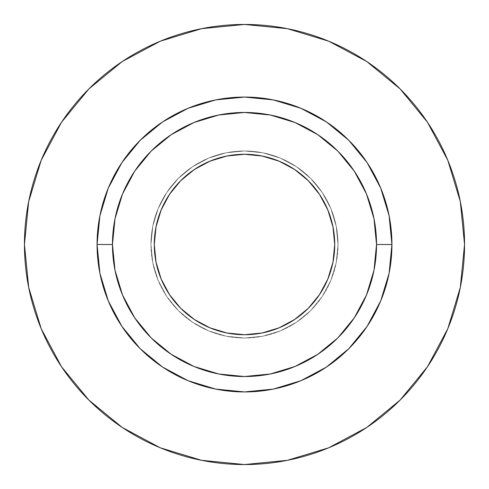 <?xml version="1.0" encoding="UTF-8"?>
<svg xmlns="http://www.w3.org/2000/svg" width="489" height="489" viewBox="0 0 489 489"><rect width="100%" height="100%" fill="white"/><g stroke="black" fill="none" stroke-linecap="round" stroke-linejoin="round"><path stroke-width="0.37" stroke-dasharray="2.44 1.83" d="M154.279 244.5A90.22 90.22 0 0 0 244.5 334.721A90.22 90.22 0 0 0 334.721 244.5L332.985 262.104L327.85 279.023L319.513 294.623L308.296 308.296L294.623 319.513L279.023 327.85L262.104 332.985L244.5 334.721L226.896 332.985L209.977 327.85L194.377 319.513L180.704 308.296L169.487 294.623L161.15 279.023L156.015 262.104L154.279 244.5L156.015 226.896L161.15 209.977L169.487 194.377L180.704 180.704L194.377 169.487L209.977 161.15L226.896 156.015L244.5 154.279L262.104 156.015L279.023 161.15L294.623 169.487L308.296 180.704L319.513 194.377L327.85 209.977L332.985 226.896L334.721 244.5A90.22 90.22 0 0 0 244.5 154.279A90.22 90.22 0 0 0 154.279 244.5M338.021 244.5A93.521 93.521 0 0 1 244.5 338.021A93.521 93.521 0 0 1 150.979 244.5A93.521 93.521 0 0 0 244.5 338.021A93.521 93.521 0 0 0 338.021 244.5L336.224 262.746L330.9 280.289L322.257 296.456L310.631 310.631L296.456 322.257L280.289 330.9L262.746 336.224L244.5 338.021L226.254 336.224L208.711 330.9L192.544 322.257L178.369 310.631L166.743 296.456L158.1 280.289L152.776 262.746L150.979 244.5L152.776 226.254L158.1 208.711L166.743 192.544L178.369 178.369L192.544 166.743L208.711 158.1L226.254 152.776L244.5 150.979L262.746 152.776L280.289 158.1L296.456 166.743L310.631 178.369L322.257 192.544L330.9 208.711L336.224 226.254L338.021 244.5A93.521 93.521 0 0 0 244.5 150.979A93.521 93.521 0 0 0 150.979 244.5A93.521 93.521 0 0 1 244.5 150.979A93.521 93.521 0 0 1 338.021 244.5L336.224 226.254L330.9 208.711L322.257 192.544L310.631 178.369L296.456 166.743L280.289 158.1L262.746 152.776L244.5 150.979L226.254 152.776L208.711 158.1L192.544 166.743L178.369 178.369L166.743 192.544L158.1 208.711L152.776 226.254L150.979 244.5L152.776 262.746L158.1 280.289L166.743 296.456L178.369 310.631L192.544 322.257L208.711 330.9L226.254 336.224L244.5 338.021L262.746 336.224L280.289 330.9L296.456 322.257L310.631 310.631L322.257 296.456L330.9 280.289L336.224 262.746L338.021 244.5M112.47 244.5A132.03 132.03 0 0 0 244.5 376.53A132.03 132.03 0 0 0 376.53 244.5A132.03 132.03 0 0 0 244.5 112.47A132.03 132.03 0 0 0 112.47 244.5A132.03 132.03 0 0 0 244.5 376.53A132.03 132.03 0 0 0 376.53 244.5A132.03 132.03 0 0 0 244.5 112.47A132.03 132.03 0 0 0 112.47 244.5M427.423 366.811L447.802 328.712L460.32 287.428L464.55 244.5A220.05 220.05 0 0 0 244.5 24.45A220.05 220.05 0 0 0 24.45 244.5A220.05 220.05 0 0 0 244.5 464.55A220.05 220.05 0 0 0 464.55 244.5L460.32 201.572L447.802 160.288L427.465 122.244M366.811 61.577L328.712 41.198L287.428 28.68L244.5 24.45L201.572 28.68L160.288 41.198L122.244 61.535M61.577 122.189L41.198 160.288L28.68 201.572L24.45 244.5L28.68 287.428L41.198 328.712L61.535 366.756M122.189 427.423L160.288 447.802L201.572 460.32L244.5 464.55L287.428 460.32L328.712 447.802L366.756 427.465"/><path stroke-width="0.73" d="M334.721 244.5A90.22 90.22 0 0 1 244.5 334.721A90.22 90.22 0 0 1 154.279 244.5L156.015 226.896L161.15 209.977L169.487 194.377L180.704 180.704L194.377 169.487L209.977 161.15L226.896 156.015L244.5 154.279L262.104 156.015L279.023 161.15L294.623 169.487L308.296 180.704L319.513 194.377L327.85 209.977L332.985 226.896L334.721 244.5L332.985 262.104L327.85 279.023L319.513 294.623L308.296 308.296L294.623 319.513L279.023 327.85L262.104 332.985L244.5 334.721L226.896 332.985L209.977 327.85L194.377 319.513L180.704 308.296L169.487 294.623L161.15 279.023L156.015 262.104L154.279 244.5A90.22 90.22 0 0 1 244.5 154.279A90.22 90.22 0 0 1 334.721 244.5M376.53 244.5L391.933 244.5A147.433 147.433 0 0 1 244.5 391.933A147.433 147.433 0 0 1 97.067 244.5L112.47 244.5A132.03 132.03 0 0 1 244.5 112.47A132.03 132.03 0 0 1 376.53 244.5A132.03 132.03 0 0 1 244.5 376.53A132.03 132.03 0 0 1 112.47 244.5L115.007 270.258L122.519 295.026L134.719 317.85L151.138 337.862L171.15 354.281L193.974 366.481L218.742 373.993L244.5 376.53L270.258 373.993L295.026 366.481L317.85 354.281L337.862 337.862L354.281 317.85L366.481 295.026L373.993 270.258L376.53 244.5L373.993 218.742L366.481 193.974L354.281 171.15L337.862 151.138L317.85 134.719L295.026 122.519L270.258 115.007L244.5 112.47L218.742 115.007L193.974 122.519L171.15 134.719L151.138 151.138L134.719 171.15L122.519 193.974L115.007 218.742L112.47 244.5L97.067 244.5L99.897 215.735L108.289 188.082L121.914 162.593L140.251 140.251L162.593 121.914L188.082 108.289L215.735 99.897L244.5 97.067L273.265 99.897L300.918 108.289L326.407 121.914L348.749 140.251L367.086 162.593L380.711 188.082L389.103 215.735L391.933 244.5L389.103 273.265L380.711 300.918L367.086 326.407L348.749 348.749L326.407 367.086L300.918 380.711L273.265 389.103L244.5 391.933L215.735 389.103L188.082 380.711L162.593 367.086L140.251 348.749L121.914 326.407L108.289 300.918L99.897 273.265L97.067 244.5A147.433 147.433 0 0 1 244.5 97.067A147.433 147.433 0 0 1 391.933 244.5L376.53 244.5M24.45 244.5A220.05 220.05 0 0 1 244.5 24.45A220.05 220.05 0 0 1 464.55 244.5A220.05 220.05 0 0 1 244.5 464.55A220.05 220.05 0 0 1 24.45 244.5L28.68 287.428L41.198 328.712L61.535 366.756L88.9 400.1L122.244 427.465L160.288 447.802L201.572 460.32L244.5 464.55L287.428 460.32L328.712 447.802L366.756 427.465L400.1 400.1L427.465 366.756L447.802 328.712L460.32 287.428L464.55 244.5L460.32 201.572L447.802 160.288L427.465 122.244L400.1 88.9L366.756 61.535L328.712 41.198L287.428 28.68L244.5 24.45L201.572 28.68L160.288 41.198L122.244 61.535L88.9 88.9L61.535 122.244L41.198 160.288L28.68 201.572L24.45 244.5M427.465 122.244L400.1 88.9L366.811 61.577M122.244 61.535L88.9 88.9L61.577 122.189M61.535 366.756L88.9 400.1L122.189 427.423M366.756 427.465L400.1 400.1L427.423 366.811"/></g></svg>
